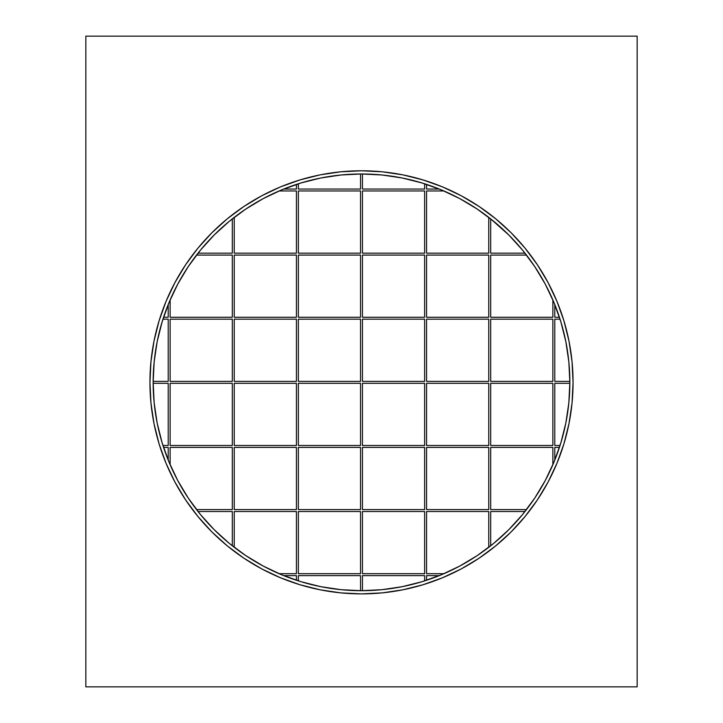 <?xml version="1.0" encoding="UTF-8"?>
<svg xmlns="http://www.w3.org/2000/svg" width="723" height="723" viewBox="0 0 723 723"><rect width="100%" height="100%" fill="white"/><g stroke="black" fill="none" stroke-linecap="round" stroke-linejoin="round"><path stroke-width="1.08" d="M465.422 198.057L479.033 206.435L461.229 195.761L442.458 186.877L422.91 179.891L402.774 174.839L382.232 171.794L361.5 170.782A211.559 211.559 0 0 1 573.059 382.331A211.559 211.559 0 0 1 361.5 593.89A211.559 211.559 0 0 1 149.941 382.331A211.559 211.559 0 0 1 361.5 170.782L340.768 171.794L320.226 174.839L340.768 171.794M321.22 586.76L340.795 589.661M341.22 589.697L361.22 590.691M246.028 555.761L263.226 566.055M263.714 566.317L281.401 574.677M229.516 543.551L232.318 545.811A208.351 208.351 0 0 0 234.243 547.311L245.549 555.445M214.171 529.661L229.327 543.398L214.171 529.661L200.443 514.514L214.171 529.661L229.327 543.398L245.748 555.571L229.327 543.398M154.153 361.916L153.149 382.331L154.153 402.756L157.153 422.982L154.153 402.756L153.149 382.331L154.153 361.916L157.153 341.69L154.153 361.916L157.153 341.69L162.124 321.852L157.153 341.69L162.124 321.852L169.01 302.603L177.75 284.121L188.26 266.579L177.75 284.121M168.215 445.485L162.946 445.485L168.215 445.485L168.215 383.298L168.215 445.485L168.215 383.298L153.149 383.298L153.403 392.562M153.403 372.11L153.149 381.373L168.215 381.373L168.215 319.186L168.215 381.373L168.215 319.186L162.946 319.186L162.169 321.69M168.848 303L163.57 317.261L168.215 317.261L168.215 304.546L168.215 317.261L163.57 317.261M177.659 284.293L170.14 299.928L170.14 317.261L170.14 299.928M188.26 266.579L200.443 250.158L188.26 266.579L200.443 250.158L214.171 235.011L200.443 250.158L214.171 235.011L229.327 221.274L214.171 235.011M245.522 209.245L234.243 217.361A208.351 208.351 0 0 0 232.318 218.861L229.507 221.13M281.401 189.995L263.714 198.355M263.226 198.617L246.028 208.911M320.488 178.057L301.374 182.847M300.849 183L298.355 183.787A208.351 208.351 0 0 0 296.43 184.401L283.714 189.046A208.351 208.351 0 0 0 279.096 190.971A208.351 208.351 0 0 1 283.714 189.046L296.43 189.046L296.43 184.401L296.43 189.046L283.714 189.046M360.976 173.981L341.22 174.975M340.777 175.02L321.22 177.912M493.673 543.398L508.829 529.661L493.673 543.398L477.252 555.571L459.72 566.082L441.229 574.83L421.979 581.717L402.151 586.687L381.925 589.688L361.5 590.691A208.351 208.351 0 0 1 153.149 382.331A208.351 208.351 0 0 1 361.5 173.981A208.351 208.351 0 0 1 569.851 382.331A208.351 208.351 0 0 1 361.5 590.691L341.075 589.688L320.849 586.687L301.021 581.717L281.771 574.83L263.28 566.082L245.748 555.571M198.03 253.158L232.318 253.158L232.318 218.861L232.318 253.158L198.03 253.158A208.351 208.351 0 0 0 196.52 255.083L232.318 255.083L232.318 317.261L232.318 255.083L196.52 255.083M196.52 509.588L232.318 509.588L232.318 447.401L232.318 509.588L196.52 509.588A208.351 208.351 0 0 0 198.03 511.513L232.318 511.513L232.318 545.811L232.318 511.513L198.03 511.513M162.946 445.485A208.351 208.351 0 0 0 163.57 447.401L168.215 447.401L168.215 460.126A208.351 208.351 0 0 0 170.14 464.744L170.14 447.401L170.14 464.744M401.78 177.912L382.205 175.011M381.78 174.975L361.78 173.981M476.972 208.911L459.774 198.617M459.286 198.355L441.599 189.995M229.327 221.274L245.748 209.101L263.28 198.581L281.771 189.842L301.021 182.955L320.849 177.985L341.075 174.984L361.5 173.981L381.925 174.984L402.151 177.985L421.979 182.955L441.229 189.842L459.72 198.581L477.252 209.101L493.673 221.274L508.829 235.011L522.557 250.158L534.74 266.579L522.557 250.158L508.829 235.011L490.682 218.861L490.682 253.158L490.682 218.861A208.351 208.351 0 0 0 488.757 217.361L477.451 209.227M568.847 402.756L569.851 382.331L568.847 361.916L565.847 341.69L568.847 361.916L569.851 382.331L568.847 402.756L565.847 422.982L568.847 402.756L565.847 422.982L560.876 442.819L565.847 422.982L560.876 442.819L553.99 462.069L545.25 480.551L534.74 498.093L545.25 480.551M569.851 381.373L554.785 381.373L554.785 319.186L554.785 381.373L569.851 381.373L569.597 372.11M569.597 392.562L569.851 383.298L554.785 383.298L569.851 383.298M554.152 461.672L559.43 447.401L554.785 447.401L559.43 447.401M560.054 445.485L554.785 445.485L560.054 445.485L560.831 442.982M545.341 480.379L552.86 464.744L552.86 447.401L490.682 447.401L552.86 447.401L490.682 447.401L490.682 509.588L526.48 509.588L490.682 509.588L490.682 447.401L490.682 509.588M534.74 498.093L522.557 514.514L534.74 498.093L522.557 514.514L508.829 529.661M477.478 555.418L488.757 547.311L488.757 511.513L426.57 511.513L488.757 511.513L426.57 511.513L426.57 573.701L443.904 573.701L426.57 573.701L426.57 511.513L426.57 573.701M488.757 511.513L488.757 547.311A208.351 208.351 0 0 0 490.682 545.811L490.682 511.513L524.97 511.513L490.682 511.513L490.682 545.811L493.493 543.542M441.599 574.677L459.286 566.317M459.774 566.055L476.972 555.761M402.512 586.615L421.626 581.825M422.151 581.663L424.645 580.885L424.645 575.625L362.458 575.625L424.645 575.625L362.458 575.625L362.458 590.682L362.458 575.625M426.57 580.262L426.57 575.625L426.57 580.262L439.286 575.625L426.57 575.625L439.286 575.625A208.351 208.351 0 0 0 443.904 573.701M362.024 590.691L381.78 589.697M382.223 589.652L401.78 586.76M362.458 190.971L362.458 253.158L362.458 190.971L362.458 253.158L424.645 253.158L424.645 190.971L424.645 253.158L424.645 190.971L362.458 190.971M362.458 189.046L362.458 173.981L362.458 189.046L424.645 189.046L424.645 183.787L424.645 189.046L362.458 189.046L424.645 189.046M360.542 190.971L360.542 253.158L360.542 190.971L298.355 190.971L298.355 253.158L298.355 190.971L298.355 253.158L360.542 253.158L360.542 190.971L298.355 190.971L360.542 190.971M360.542 173.981L360.542 189.046L360.542 173.981M298.355 189.046L298.355 183.787L298.355 189.046L360.542 189.046M296.43 190.971L296.43 253.158L296.43 190.971L279.096 190.971L296.43 190.971L296.43 253.158L234.243 253.158L234.243 217.361L234.243 253.158L296.43 253.158L234.243 253.158M426.57 190.971L443.904 190.971L426.57 190.971L426.57 253.158L426.57 190.971L426.57 253.158L488.757 253.158L488.757 217.361L488.757 253.158L426.57 253.158L488.757 253.158M426.57 189.046L426.57 184.401L426.57 189.046L439.286 189.046L426.57 189.046M362.458 255.083L362.458 317.261L362.458 255.083L362.458 317.261L424.645 317.261L424.645 255.083L424.645 317.261L424.645 255.083L362.458 255.083M360.542 255.083L360.542 317.261L360.542 255.083L298.355 255.083L298.355 317.261L298.355 255.083L298.355 317.261L360.542 317.261L360.542 255.083L298.355 255.083L360.542 255.083M296.43 255.083L296.43 317.261L296.43 255.083L234.243 255.083L234.243 317.261L234.243 255.083L234.243 317.261L296.43 317.261L296.43 255.083L234.243 255.083L296.43 255.083M426.57 255.083L426.57 317.261L426.57 255.083L426.57 317.261L488.757 317.261L488.757 255.083L488.757 317.261L488.757 255.083L426.57 255.083M524.97 253.158L490.682 253.158L524.97 253.158A208.351 208.351 0 0 1 526.48 255.083L490.682 255.083L490.682 317.261L490.682 255.083L490.682 317.261L552.86 317.261L552.86 299.928L552.86 317.261L490.682 317.261L552.86 317.261M362.458 319.186L362.458 381.373L362.458 319.186L362.458 381.373L424.645 381.373L424.645 319.186L424.645 381.373L362.458 381.373L424.645 381.373L424.645 319.186L362.458 319.186M360.542 319.186L360.542 381.373L360.542 319.186L298.355 319.186L298.355 381.373L298.355 319.186L298.355 381.373L360.542 381.373L360.542 319.186L298.355 319.186L360.542 319.186M296.43 319.186L296.43 381.373L296.43 319.186L234.243 319.186L234.243 381.373L234.243 319.186L234.243 381.373L296.43 381.373L296.43 319.186L234.243 319.186L296.43 319.186M232.318 319.186L232.318 381.373L232.318 319.186L170.14 319.186L170.14 381.373L170.14 319.186L170.14 381.373L232.318 381.373L232.318 319.186L170.14 319.186L232.318 319.186M426.57 319.186L426.57 381.373L426.57 319.186L426.57 381.373L488.757 381.373L488.757 319.186L488.757 381.373L426.57 381.373L488.757 381.373L488.757 319.186L426.57 319.186M490.682 319.186L490.682 381.373L490.682 319.186L490.682 381.373L552.86 381.373L552.86 319.186L552.86 381.373L490.682 381.373L552.86 381.373L552.86 319.186L490.682 319.186M554.785 317.261L554.785 304.546L554.785 317.261L559.43 317.261L554.785 317.261M552.86 383.298L490.682 383.298L552.86 383.298L490.682 383.298L490.682 445.485L552.86 445.485L490.682 445.485L552.86 445.485L552.86 383.298M488.757 383.298L426.57 383.298L488.757 383.298L426.57 383.298L426.57 445.485L488.757 445.485L426.57 445.485L488.757 445.485L488.757 383.298M488.757 447.401L426.57 447.401L488.757 447.401L426.57 447.401L426.57 509.588L488.757 509.588L426.57 509.588L488.757 509.588L488.757 447.401M424.645 383.298L362.458 383.298L424.645 383.298L362.458 383.298L362.458 445.485L424.645 445.485L362.458 445.485L362.458 383.298L362.458 445.485L424.645 445.485L424.645 383.298M424.645 447.401L362.458 447.401L424.645 447.401L362.458 447.401L362.458 509.588L424.645 509.588L362.458 509.588L362.458 447.401L362.458 509.588L424.645 509.588L424.645 447.401M424.645 511.513L362.458 511.513L424.645 511.513L362.458 511.513L362.458 573.701L424.645 573.701L362.458 573.701L362.458 511.513L362.458 573.701L424.645 573.701L424.645 511.513M360.542 573.701L360.542 511.513L360.542 573.701L360.542 511.513L298.355 511.513L298.355 573.701L298.355 511.513L298.355 573.701L360.542 573.701M360.542 575.625L360.542 590.682L360.542 575.625L298.355 575.625L298.355 580.885L298.355 575.625L360.542 575.625L298.355 575.625M296.43 573.701L279.096 573.701L296.43 573.701L296.43 511.513L296.43 573.701L296.43 511.513L234.243 511.513L234.243 547.311L234.243 511.513L296.43 511.513L234.243 511.513M296.43 575.625L296.43 580.262L296.43 575.625L283.714 575.625L296.43 575.625M360.542 509.588L360.542 447.401L360.542 509.588L360.542 447.401L298.355 447.401L298.355 509.588L298.355 447.401L298.355 509.588L360.542 509.588M296.43 509.588L296.43 447.401L296.43 509.588L296.43 447.401L234.243 447.401L234.243 509.588L234.243 447.401L234.243 509.588L296.43 509.588M360.542 445.485L360.542 383.298L360.542 445.485L360.542 383.298L298.355 383.298L298.355 445.485L298.355 383.298L298.355 445.485L360.542 445.485M296.43 445.485L296.43 383.298L296.43 445.485L296.43 383.298L234.243 383.298L234.243 445.485L234.243 383.298L234.243 445.485L296.43 445.485M232.318 445.485L232.318 383.298L232.318 445.485L232.318 383.298L170.14 383.298L170.14 445.485L170.14 383.298L170.14 445.485L232.318 445.485M85.838 686.85L85.838 36.15L85.838 686.85L637.162 686.85L637.162 36.15L85.838 36.15L637.162 36.15L637.162 686.85L85.838 686.85M539.304 267.691L548.079 282.612L537.406 264.799L525.034 248.125L511.098 232.743L495.707 218.798L479.033 206.435L490.284 214.496M573.059 382.331L572.038 403.073L573.059 382.331L572.038 361.599L568.992 341.066L563.949 320.922L556.954 301.374L548.079 282.612M556.954 463.298L548.079 482.06L556.954 463.298L563.949 443.75L568.992 423.606L572.038 403.073M535.454 502.738L528.097 512.724M194.903 512.724L185.594 499.873L197.966 516.547L211.902 531.929L227.293 545.874L243.967 558.237L232.716 550.176M176.584 279.566L185.106 265.54M185.594 264.799L197.966 248.125L185.594 264.799L174.921 282.612L166.046 301.374L159.051 320.922L154.008 341.066L150.962 361.599L149.941 382.331L150.962 403.073L154.008 423.606L159.051 443.75L166.046 463.298L174.921 482.06L185.594 499.873M246.859 204.528L257.578 198.057M320.226 174.839L300.09 179.891L280.542 186.877L261.771 195.761L243.967 206.435L227.293 218.798L211.902 232.743L197.966 248.125M243.967 558.237L261.771 568.911L280.542 577.785L300.09 584.78L320.226 589.823L340.768 592.878L361.5 593.89L382.232 592.878L402.774 589.823L422.91 584.78L442.458 577.785L461.229 568.911L479.033 558.237L495.707 545.874L511.098 531.929L525.034 516.547L537.406 499.873L548.079 482.06M534.74 266.579L545.25 284.121L553.99 302.603L560.876 321.852L565.847 341.69M200.443 514.514L188.26 498.093L177.75 480.551L169.01 462.069L162.124 442.819L157.153 422.982M381.925 589.688L361.5 590.691L341.075 589.688M320.849 586.687L301.021 581.717M477.252 209.101L493.673 221.274L508.829 235.011M560.876 442.819L553.99 462.069M477.252 555.571L459.72 566.082M554.785 319.186L560.054 319.186L554.785 319.186L554.785 381.373M554.785 383.298L554.785 445.485M554.785 447.401L554.785 460.126L554.785 447.401M526.48 509.588A208.351 208.351 0 0 1 524.97 511.513M234.243 547.311A208.351 208.351 0 0 1 232.318 545.811M232.318 509.588L232.318 447.401L170.14 447.401M168.215 460.126L168.215 447.401L163.57 447.401M170.14 317.261L232.318 317.261L170.14 317.261L232.318 317.261L232.318 255.083M232.318 218.861A208.351 208.351 0 0 1 234.243 217.361M296.43 184.401A208.351 208.351 0 0 1 298.355 183.787M153.149 383.298L168.215 383.298M168.215 381.373L153.149 381.373M170.14 383.298L232.318 383.298L170.14 383.298M170.14 381.373L232.318 381.373L170.14 381.373M234.243 383.298L296.43 383.298L234.243 383.298M234.243 381.373L296.43 381.373L234.243 381.373M298.355 383.298L360.542 383.298L298.355 383.298M298.355 381.373L360.542 381.373L298.355 381.373M234.243 447.401L296.43 447.401L234.243 447.401M298.355 447.401L360.542 447.401L298.355 447.401M298.355 511.513L360.542 511.513L298.355 511.513M424.645 575.625L424.645 580.885M426.57 509.588L426.57 447.401L426.57 509.588M426.57 445.485L426.57 383.298L426.57 445.485M490.682 445.485L490.682 383.298L490.682 445.485M552.86 447.401L552.86 464.744M488.757 317.261L426.57 317.261L488.757 317.261M424.645 317.261L362.458 317.261L424.645 317.261M162.946 319.186L168.215 319.186M234.243 317.261L296.43 317.261L234.243 317.261M298.355 317.261L360.542 317.261L298.355 317.261M490.682 255.083L526.48 255.083M424.645 253.158L362.458 253.158L424.645 253.158M298.355 253.158L360.542 253.158L298.355 253.158"/></g></svg>
